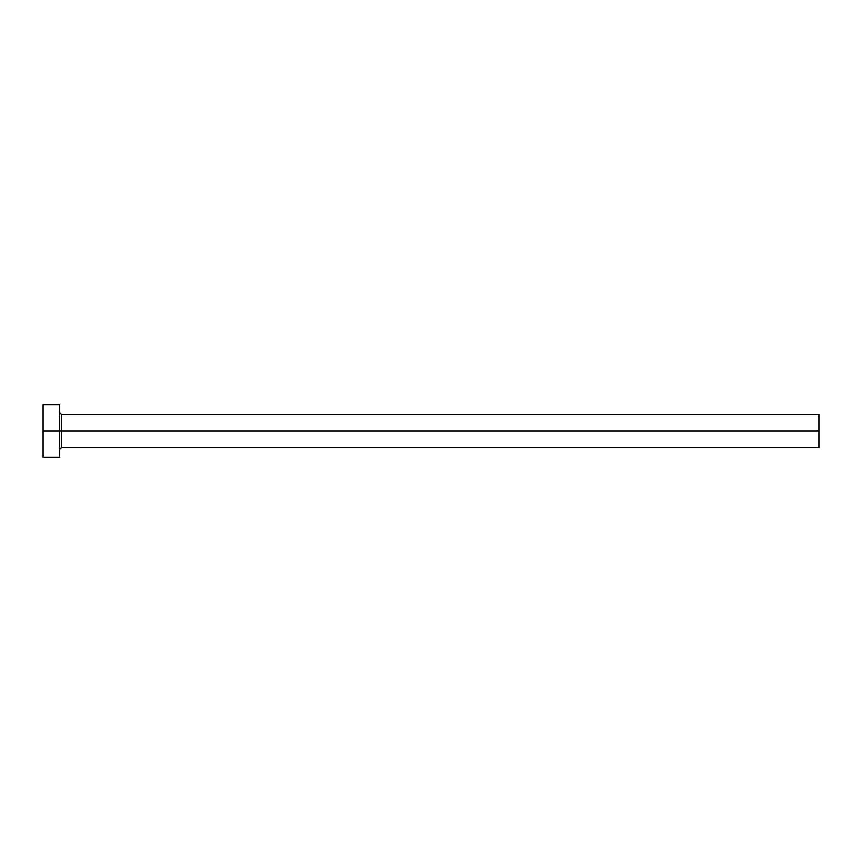 <?xml version="1.0" encoding="UTF-8"?>
<svg xmlns="http://www.w3.org/2000/svg" width="862" height="862" viewBox="0 0 862 862"><rect width="100%" height="100%" fill="white"/><g stroke="black" fill="none" stroke-linecap="round" stroke-linejoin="round"><path stroke-width="1.29" d="M43.1 457.097L43.1 404.903L43.1 431L818.9 431L818.9 447.604L818.9 431L61.364 431L61.364 414.396L61.364 431L43.1 431L43.1 457.097L59.704 457.097L59.704 404.903L59.704 457.097M59.704 449.264L61.364 447.604L61.364 431L61.364 447.604L818.9 447.604M818.9 431L818.9 414.396L818.9 431M818.9 414.396L61.364 414.396L59.704 412.736M43.1 404.903L59.704 404.903"/></g></svg>
